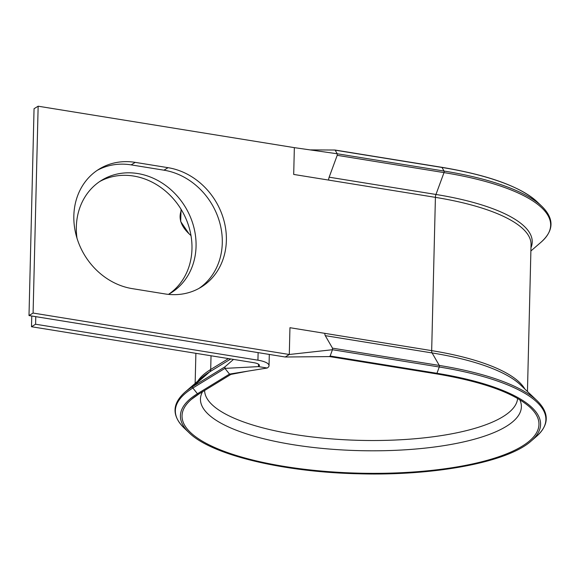 <?xml version="1.0" encoding="UTF-8"?>
<svg xmlns="http://www.w3.org/2000/svg" width="580" height="580" viewBox="0 0 580 580"><rect width="100%" height="100%" fill="white"/><g stroke="black" fill="none" stroke-linecap="round" stroke-linejoin="round"><path stroke-width="0.87" d="M527.452 391.514L531.041 244.615A166.199 49.423 -178.6 0 0 435.413 197.36L328.606 180.083A3.857 1.537 99.2 0 1 329.15 177.19L337.205 155.331L337.241 153.772L335.16 150.169A1.16 0.464 -80.8 0 0 334.979 150.024A1.16 0.464 -80.8 0 0 334.95 150.024A1.16 0.464 -80.8 0 0 334.827 150.06M226.374 240.482A66.135 57.362 58.5 0 0 168.055 167.678L135.249 162.371A66.135 57.362 58.5 0 0 99.165 169.099A66.135 57.362 58.5 0 0 76.4 236.176A66.135 57.362 58.5 0 0 132.16 288.615L164.974 293.922A66.135 57.362 58.5 0 0 201.05 287.201A66.135 57.362 58.5 0 0 226.374 240.482M198.976 288.405A66.135 57.362 58.5 0 0 222.285 242.991A66.135 57.362 58.5 0 0 163.966 170.186L131.153 164.879A66.135 57.362 58.5 0 0 97.15 170.397M99.644 181.569A66.135 57.362 -121.5 0 1 133.654 176.052A66.135 57.362 -121.5 0 1 189.036 227.179A66.135 57.362 -121.5 0 1 168.664 294.263M76.995 238.228A66.135 57.362 -121.5 0 1 101.659 180.271A66.135 57.362 -121.5 0 1 137.743 173.543A66.135 57.362 -121.5 0 1 193.502 225.982A66.135 57.362 -121.5 0 1 170.737 293.06A66.135 57.362 -121.5 0 1 168.454 294.379M328.606 180.083L293.697 174.435L294.35 147.646L38.149 106.205L34.053 108.706L29 315.556L285.208 357.005L289.297 354.496L289.949 327.707L324.858 333.355A3.857 1.537 99.2 0 0 325.271 335.661L332.492 348.16L332.456 349.726L330.136 356.019A1.16 0.464 -80.8 0 1 329.65 356.591A1.16 0.464 -80.8 0 1 329.621 356.591A1.16 0.464 -80.8 0 1 329.44 356.439M38.149 106.205L33.089 313.055L289.297 354.496L332.456 349.726L439.263 367.002A1.16 0.464 -80.8 0 0 439.299 365.443L332.492 348.16M33.089 313.055L29 315.556M269.301 354.431L269.033 365.675A19.278 5.735 -178.6 0 1 267.206 368.024L258.484 366.611A9.643 2.864 -178.6 0 0 259.39 365.436A9.643 2.864 -178.6 0 0 253.844 362.696L31.494 326.728L31.762 316.006M35.772 316.651L35.59 324.227L31.494 326.728M269.033 365.675A19.278 5.735 -178.6 0 0 257.933 360.187L35.59 324.227M230.985 374.332L229.506 374.093L224.938 368.387L258.484 366.611L258.542 364.218M198.918 393.972A1.16 1 -121.5 0 1 197.439 393.733L192.864 388.027L224.938 368.387L224.975 366.828L233.501 359.404M230.869 374.412L248.472 371.026M285.208 357.005L329.65 356.591M530.881 250.981L541.01 242.237A185.325 55.107 -178.6 0 0 444.012 172.608A1.16 0.464 -80.8 0 0 444.055 171.049L337.241 153.772L294.35 147.646M267.206 368.024L229.506 374.093L197.439 393.733A180.141 53.57 -178.6 0 0 188.964 432.608C211.221 454.887 283.12 472.214 358.955 473.787C434.927 475.984 507.848 462.188 531.222 440.974A180.141 53.57 -178.6 0 0 436.943 373.295L439.263 367.002A185.325 55.107 -178.6 0 1 536.253 436.624L531.222 440.974M530.961 247.776A167.33 49.757 -178.6 0 0 435.957 194.467L444.012 172.608L337.205 155.331M334.979 150.024L441.793 167.301C488.498 175.124 520.26 186.615 537.073 201.768L541.887 206.35A185.325 55.107 -178.6 0 0 444.055 171.049L441.974 167.453A1.16 0.464 -80.8 0 0 441.793 167.301A1.16 0.464 -80.8 0 0 441.634 167.337M537.073 201.768A180.141 53.57 -178.6 0 0 441.974 167.453L335.16 150.169M163.966 170.186L168.055 167.678M204.631 390.485A156.556 46.559 -178.6 0 0 359.469 440.351A156.556 46.559 -178.6 0 0 517.614 398.453M329.15 177.19L435.957 194.467A3.857 1.537 99.2 0 0 435.413 197.36L431.672 350.632L324.858 333.355M211.033 355.772L210.7 369.489A166.199 49.423 -178.6 0 0 197.831 381.082M524.885 389.071A166.199 49.423 -178.6 0 0 431.672 350.632A3.857 1.537 99.2 0 0 432.086 352.937L325.271 335.661M188.964 432.608L184.15 428.018A185.325 55.107 -178.6 0 1 192.864 388.027A1.16 1 -121.5 0 1 192.908 386.468L209.612 371.925A3.857 3.342 58.5 0 0 210.7 369.489L228.491 358.592M258.122 352.618L257.933 360.187M131.153 164.879L135.249 162.371M181.482 209.96A185.325 55.107 -178.6 0 0 188.899 233.631L191.001 235.632M439.299 365.443L432.086 352.937A167.33 49.757 -178.6 0 1 520.419 384.815L537.131 400.744A185.325 55.107 -178.6 0 0 439.299 365.443M436.247 373.716A1.16 0.464 -80.8 0 0 436.428 373.868A1.16 0.464 -80.8 0 0 436.943 373.295L330.136 356.019M230.775 358.962L209.612 371.925A167.33 49.757 -178.6 0 0 202.5 377.043L185.027 392.138C172.013 403.789 171.724 415.751 184.15 428.018M224.975 366.821L192.908 386.468A185.325 55.107 -178.6 0 0 185.027 392.138M202.507 391.783A160.508 47.734 -178.6 0 0 359.419 450.638A160.508 47.734 -178.6 0 0 519.782 399.736M198.672 394.117A178.51 53.084 -178.6 0 0 191.327 399.432A178.51 53.084 -178.6 0 0 359.201 473.178A178.51 53.084 -178.6 0 0 530.483 407.726C514.272 393.015 482.923 381.734 436.428 373.868L329.636 356.591M195.888 353.321L195.148 383.395M181.054 209.249L180.684 221.524L188.899 233.631M541.887 206.35C554.313 218.624 554.023 230.586 541.01 242.237M230.738 374.499L198.802 394.059L191.327 399.432M537.131 400.744C549.564 413.018 549.267 424.973 536.253 436.624M334.95 150.024L310.111 149.901"/></g></svg>
